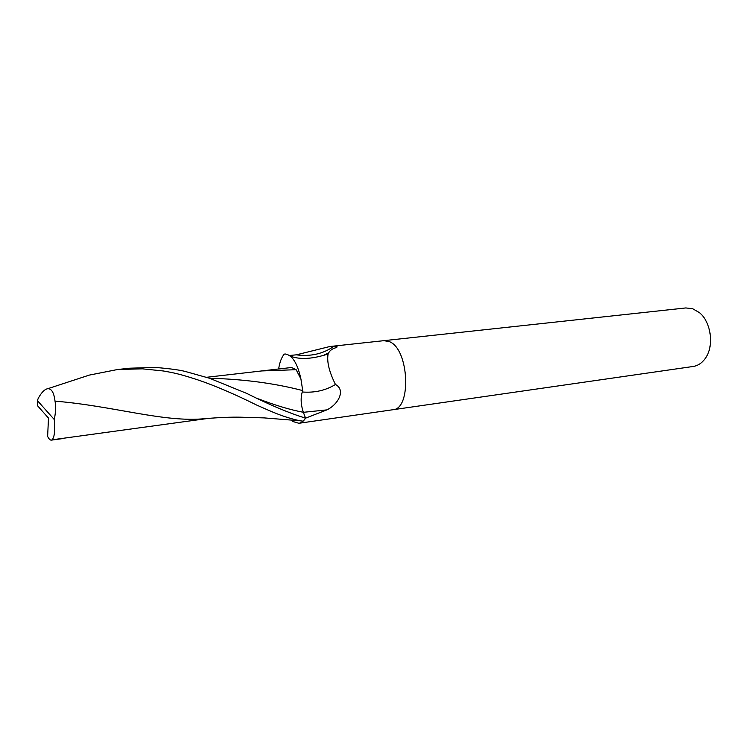 <?xml version="1.0" encoding="UTF-8"?>
<svg xmlns="http://www.w3.org/2000/svg" width="748" height="748" viewBox="0 0 748 748"><rect width="100%" height="100%" fill="white"/><g stroke="black" fill="none" stroke-linecap="round" stroke-linejoin="round"><path stroke-width="1.12" d="M392.756 409.754L392.878 409.736C411.624 409.221 409.119 349.784 389.811 341.808L384.042 340.649M289.523 355.478L296.339 354.833C310.57 356.74 323.117 353.879 334.001 346.268L337.189 346.876L335.899 347.717C331.888 348.802 329.288 350.924 328.101 354.094C326.708 361.639 329.157 371.765 335.459 384.481C345.754 389.801 338.732 404.098 326.941 409.876L305.53 418.169C303.623 421.189 301.416 422.891 298.91 423.284L392.878 409.736C411.624 409.221 409.119 349.784 389.811 341.808L384.126 340.639L685.813 307.942L692.657 308.718L699.389 312.617C711.264 322.07 714.349 346.408 705.205 358.535C701.933 363.079 697.94 365.716 693.228 366.464L392.878 409.736M290.953 420.021L292.692 421.47L298.91 423.284M296.339 354.833L329.887 346.511L334.001 346.268M324.202 354.973L328.662 352.832M206.523 377.301L291.542 367.502L296.152 369.699L300.93 379.03C297.508 363.463 292.309 355.113 285.343 354L284.221 354.131C281.51 357.432 279.649 362.387 278.639 368.979M302.192 391.98C314.534 392.971 325.623 390.475 335.459 384.481M142.447 368.839L163.373 370.98C173.573 372.775 179.239 373.916 193.966 378.628C213.853 384.921 237.331 395.44 256.48 404.977C272.02 411.811 282.604 416.888 299.948 420.787L303.118 421.152L305.549 418.141C289.111 413.092 269.551 404.864 246.868 393.467L209.59 378.273L186.579 371.821C181.297 370.204 170.871 368.736 155.313 367.427L129.703 368.203L117.52 369.521L142.447 368.839M300.93 379.03L302.716 390.587C300.434 396.879 300.649 404.116 303.351 412.288L305.549 418.141M303.118 421.152L302.603 421.096M54.286 419.544L37.4 400.619L37.484 405.687L48.489 418.095L47.629 436.43C48.929 439.011 50.172 440.245 51.369 440.133L52.098 439.815C54.501 437.243 55.23 430.493 54.286 419.544C55.745 412.26 55.988 406.127 55.025 401.152C113.285 405.865 164.448 422.788 204.896 418.656L206.887 418.469M209.524 378.254C243.539 379.143 274.6 383.247 302.716 390.587M76.866 379.171L89.255 375.113L117.52 369.521M55.025 401.152C54.015 392.775 51.612 388.623 47.807 388.689C44.693 389.203 41.505 392.401 38.251 398.301L37.4 400.619M303.361 412.316L326.941 409.876M258.471 398.88C275.32 405.351 290.271 409.82 303.351 412.288M52.098 439.815L209.188 418.272M261.033 370.961L296.152 369.699M325.558 354.58L328.512 353.131M336.45 347.568L337.189 346.876M290.476 356.216C303.894 361.134 319.359 356.703 327.755 354.122L328.101 354.094M329.887 346.511L384.126 340.639M89.255 375.113L47.807 388.698M204.896 418.656C219.042 417.487 230.945 417.001 240.604 417.197L264.184 417.898L299.967 420.787M51.369 440.133L61.523 438.749"/></g></svg>
